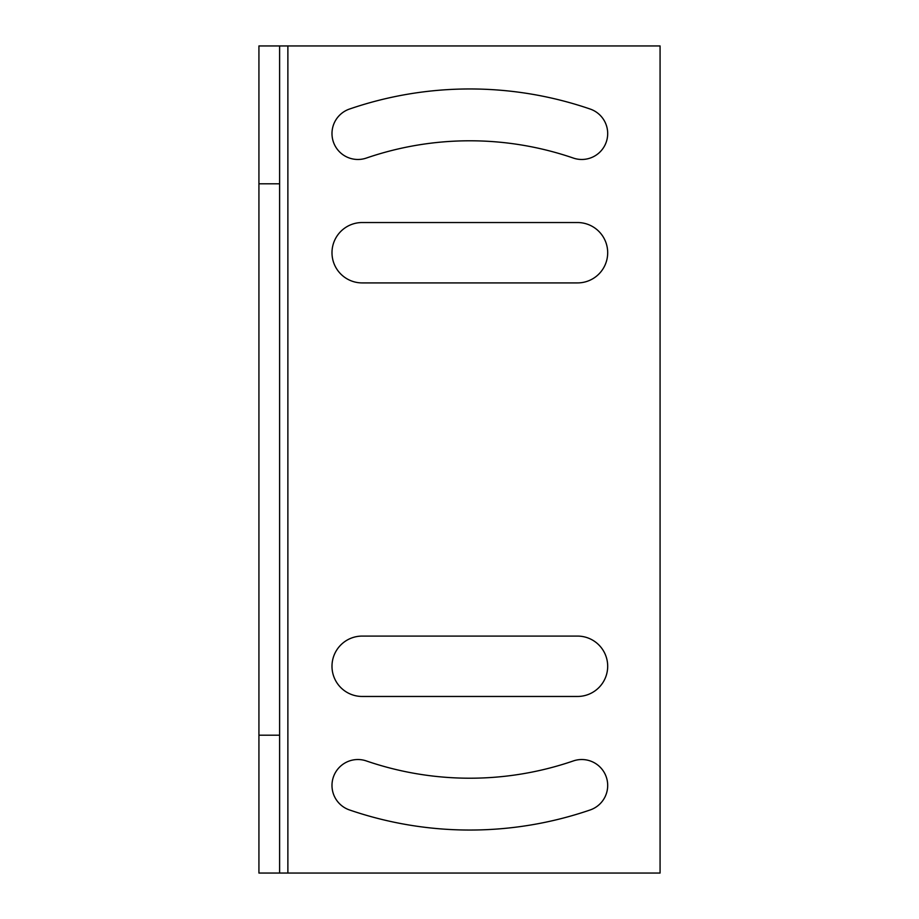 <?xml version="1.0" encoding="UTF-8"?>
<svg xmlns="http://www.w3.org/2000/svg" width="919" height="919" viewBox="0 0 919 919"><rect width="100%" height="100%" fill="white"/><g stroke="black" fill="none" stroke-linecap="round" stroke-linejoin="round"><path stroke-width="1.38" d="M279.606 735.2L279.606 873.05L258.928 873.05L258.928 735.2L279.606 735.2L279.606 45.95L660.072 45.95L660.072 873.05L279.606 873.05M577.5 636.086A30.189 30.189 0 0 1 607.689 666.275A30.189 30.189 0 0 1 577.5 696.464L362.178 696.464A30.189 30.189 0 0 1 331.989 666.275A30.189 30.189 0 0 1 362.178 636.086L577.5 636.086M573.353 760.932A318.709 318.709 0 0 1 366.325 760.932A25.916 25.916 0 0 0 333.39 777.026A25.916 25.916 0 0 0 349.484 809.949A370.541 370.541 0 0 0 590.193 809.949A25.916 25.916 0 0 0 606.287 777.026A25.916 25.916 0 0 0 573.353 760.932M577.5 222.536L362.178 222.536A30.189 30.189 0 0 0 331.989 252.725A30.189 30.189 0 0 0 362.178 282.914L577.5 282.914A30.189 30.189 0 0 0 607.689 252.725A30.189 30.189 0 0 0 577.5 222.536M366.325 158.068A318.709 318.709 0 0 1 573.353 158.068A25.916 25.916 0 0 0 606.287 141.974A25.916 25.916 0 0 0 590.193 109.051A370.541 370.541 0 0 0 349.484 109.051A25.916 25.916 0 0 0 333.39 141.974A25.916 25.916 0 0 0 366.325 158.068M279.606 183.8L258.928 183.8L258.928 45.95L279.606 45.95M258.928 183.8L258.928 735.2M287.877 873.05L287.877 45.95"/></g></svg>

